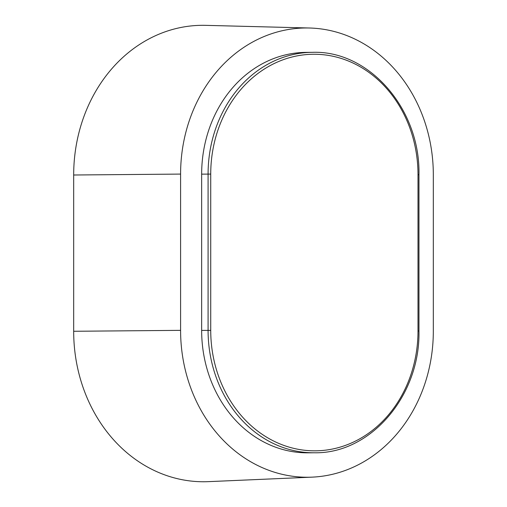 <?xml version="1.0" encoding="UTF-8"?>
<svg xmlns="http://www.w3.org/2000/svg" width="507" height="507" viewBox="0 0 507 507"><rect width="100%" height="100%" fill="white"/><g stroke="black" fill="none" stroke-linecap="round" stroke-linejoin="round"><path stroke-width="0.76" d="M309.409 28.005L205.646 25.35A150.085 129.45 89.5 0 0 73.68 175.004L73.68 331.274A150.085 129.45 89.5 0 0 208.32 481.65L312.02 477.144A146.504 126.363 89.5 0 0 433.32 331.134L433.32 174.858A146.504 126.363 89.5 0 0 309.409 28.005A146.504 126.363 89.5 0 0 180.593 174.085L180.593 330.355A146.504 126.363 89.5 0 0 312.02 477.144M312.299 52.329L305.867 52.392A122.086 105.304 89.5 0 0 201.653 174.148L201.653 330.418A122.086 105.304 89.5 0 0 308.047 452.827L314.479 452.77C370.636 453.885 420.385 395.682 418.959 331.001L418.959 174.731C420.449 109.138 369.229 50.136 312.299 52.329A122.086 105.304 89.5 0 0 208.085 174.091L208.085 330.361A122.086 105.304 89.5 0 0 314.479 452.77M73.68 175.004L180.593 174.085M201.653 330.418L210.735 330.361A120.153 103.631 89.5 0 0 314.372 450.824A120.153 103.631 89.5 0 0 418.002 330.995L418.959 331.001M418.002 330.995L418.002 174.725A120.153 103.631 89.5 0 0 314.372 54.255A120.153 103.631 89.5 0 0 210.735 174.085L210.735 330.361M418.002 174.725L418.959 174.731M210.735 174.085L201.653 174.148M73.68 331.274L180.593 330.355"/></g></svg>
